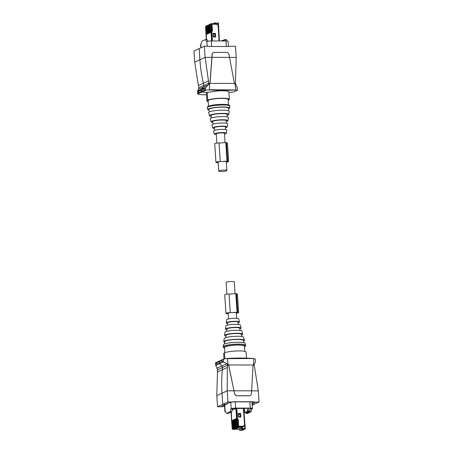 <?xml version="1.0" encoding="UTF-8"?>
<svg xmlns="http://www.w3.org/2000/svg" width="453" height="453" viewBox="0 0 453 453"><rect width="100%" height="100%" fill="white"/><g stroke="black" fill="none" stroke-linecap="round" stroke-linejoin="round"><path stroke-width="0.68" d="M226.891 294.178L226.115 282.491A4.088 0.651 -3.8 0 1 231.738 281.511A4.088 0.651 -3.8 0 1 234.269 281.947L235.05 293.742M225.039 142.678L224.422 133.363A4.088 0.651 176.2 0 0 221.891 132.927A4.088 0.651 176.2 0 0 216.268 133.901L216.879 143.12M224.354 170.073A4.088 0.651 176.2 0 0 218.731 171.047A4.088 0.651 176.2 0 0 221.262 171.483A4.088 0.651 176.2 0 0 226.885 170.509A4.088 0.651 176.2 0 0 224.354 170.073M219.059 40.974L218.063 24.762L218.476 25.215L219.439 40.934M224.252 40.98L223.941 40.413L222.491 40.413L221.257 40.974M222.802 40.98L222.491 40.413M209.003 110.294A10.923 1.75 -3.8 0 1 207.87 109.762A10.923 1.75 -3.8 0 1 207.814 109.643A10.923 1.75 -3.8 0 1 217.87 107.174A10.923 1.75 -3.8 0 1 229.535 107.978A10.923 1.75 -3.8 0 1 229.597 108.205A10.923 1.75 -3.8 0 1 228.51 108.997M209.439 111.931L208.81 109.575A9.926 1.585 -3.8 0 1 217.95 107.333A9.926 1.585 -3.8 0 1 228.55 108.057A9.926 1.585 -3.8 0 1 228.606 108.261L228.295 110.679M211.166 116.461A9.7 1.552 -3.8 0 1 209.496 115.855A9.7 1.552 -3.8 0 1 209.445 115.747A9.7 1.552 -3.8 0 1 218.374 113.556A9.7 1.552 -3.8 0 1 228.737 114.269A9.7 1.552 -3.8 0 1 228.793 114.467A9.7 1.552 -3.8 0 1 227.18 115.402M209.445 115.747L208.629 112.695A10.311 1.648 -3.8 0 1 218.125 110.368A10.311 1.648 -3.8 0 1 229.133 111.121A10.311 1.648 -3.8 0 1 229.195 111.336L228.793 114.467M211.551 117.905L210.951 115.645A8.194 1.308 -3.8 0 1 218.493 113.788A8.194 1.308 -3.8 0 1 227.236 114.388A8.194 1.308 -3.8 0 1 227.287 114.558L226.987 116.88M212.78 122.508A8.477 1.359 -3.8 0 1 211.115 121.942A8.477 1.359 -3.8 0 1 211.075 121.851A8.477 1.359 -3.8 0 1 218.878 119.937A8.477 1.359 -3.8 0 1 227.933 120.56A8.477 1.359 -3.8 0 1 227.984 120.736A8.477 1.359 -3.8 0 1 226.375 121.608M211.075 121.851L210.26 118.799A9.088 1.455 -3.8 0 1 218.629 116.749A9.088 1.455 -3.8 0 1 228.335 117.412A9.088 1.455 -3.8 0 1 228.386 117.599L227.984 120.736M212.616 121.823A6.971 1.116 -3.8 0 1 212.576 121.749A6.971 1.116 -3.8 0 1 218.992 120.17A6.971 1.116 -3.8 0 1 226.438 120.679A6.971 1.116 -3.8 0 1 226.477 120.826L226.172 123.21M214.394 128.55A7.254 1.161 -3.8 0 1 212.74 128.035A7.254 1.161 -3.8 0 1 212.7 127.956A7.254 1.161 -3.8 0 1 219.382 126.319A7.254 1.161 -3.8 0 1 227.134 126.851A7.254 1.161 -3.8 0 1 227.174 126.999A7.254 1.161 -3.8 0 1 225.577 127.808M212.7 127.956L211.885 124.903A7.865 1.257 -3.8 0 1 219.133 123.125A7.865 1.257 -3.8 0 1 227.531 123.703A7.865 1.257 -3.8 0 1 227.576 123.867L227.174 126.999M214.235 127.91A5.747 0.917 -3.8 0 1 214.207 127.854A5.747 0.917 -3.8 0 1 219.495 126.551A5.747 0.917 -3.8 0 1 225.634 126.97A5.747 0.917 -3.8 0 1 225.668 127.089L225.351 129.541M216.313 134.615A6.036 0.968 -3.8 0 1 214.36 134.128A6.036 0.968 -3.8 0 1 214.331 134.06A6.036 0.968 -3.8 0 1 219.886 132.701A6.036 0.968 -3.8 0 1 226.33 133.142A6.036 0.968 -3.8 0 1 226.364 133.267A6.036 0.968 -3.8 0 1 224.467 134.071M213.55 131.081A6.648 1.065 -3.8 0 1 213.516 131.008A6.648 1.065 -3.8 0 1 219.637 129.507A6.648 1.065 -3.8 0 1 226.732 129.994A6.648 1.065 -3.8 0 1 226.772 130.13L226.364 133.267M207.955 41.246L206.959 39.553L205.424 39.564M222.921 40.413L224.773 39.581L225.617 40.98M207.18 46.234L206.868 41.546L206.528 41.512L206.942 41.512M206.868 41.546A3.392 0.544 -3.8 0 1 211.285 40.963L225.979 40.985A3.392 0.544 -3.8 0 1 228.08 41.342L228.425 46.512M207.095 39.671L205.52 39.666L206.528 41.512M205.52 39.666L202.021 41.076L200.843 44.298A3.392 0.544 -3.8 0 0 200.588 44.524L200.809 47.859M224.813 39.587L226.341 39.581L227.219 41.042M229.541 57.401L236.217 57.406L235.475 46.274L230.837 46.268A0.629 0.572 65.5 0 0 230.498 46.387A0.629 0.572 -114.5 0 1 230.152 46.512L209.728 46.483A0.629 0.572 -114.5 0 1 209.371 46.359A0.629 0.572 -114.5 0 0 209.014 46.234L204.371 46.229L205.113 57.367L211.891 57.378L212.072 54.564A2.514 2.288 -114.5 0 1 213.397 52.605M206.902 100.883L206.387 93.182L207.225 92.384A251.426 228.606 -114.5 0 1 201.885 92.061A0.629 0.572 -114.5 0 1 201.302 91.444A0.629 0.572 65.5 0 0 201.885 92.061A251.426 228.606 65.5 0 0 207.225 92.384L207.74 100.124L208.725 100.124L207.74 100.124A11.251 1.801 176.2 0 0 206.902 100.883A11.251 1.801 176.2 0 0 208.21 101.625M204.212 88.782L204.297 90.073L198.306 92.808L198.221 91.517L201.217 90.153L201.302 91.444L201.217 90.153A1.257 1.144 -114.5 0 1 201.5 89.275A1.257 1.144 65.5 0 0 201.217 90.153L204.212 88.782L208.397 84.779L208.833 83.42L209.586 83.426L208.431 84.745L209.541 83.545L209.439 89.937A251.426 228.606 65.5 0 0 222.65 90.357A251.426 228.606 65.5 0 0 235.815 89.977L209.422 89.722M198.306 92.808L197.757 93.975L197.559 90.906L198.51 89.292L203.454 87.033L201.5 89.275L203.454 87.033A1.886 1.716 65.5 0 0 203.844 85.47A62.854 57.152 65.5 0 0 203.369 83.256A138.284 125.73 -114.5 0 1 199.898 59.751A138.284 125.73 65.5 0 0 203.369 83.256A62.854 57.152 -114.5 0 1 203.844 85.47A1.886 1.716 -114.5 0 1 203.454 87.033L208.397 84.779M208.352 80.979L198.391 85.526L198.884 87.729L208.805 83.205L205.113 57.367L199.898 59.751L199.161 48.607L204.371 46.229M237.31 90.311L233.301 92.101A0.629 0.572 65.5 0 0 233.482 92.055A0.629 0.572 -114.5 0 1 233.301 92.101A251.426 228.606 -114.5 0 1 228.89 92.372A251.426 228.606 65.5 0 0 233.301 92.101L237.423 90.221L237.219 87.129M228.153 100.306A11.251 1.801 176.2 0 0 228.516 100.153L228.142 100.153L228.516 100.153A11.251 1.801 176.2 0 0 229.354 99.394A11.251 1.801 176.2 0 0 220.237 98.233A11.251 1.801 176.2 0 0 207.74 100.124L207.225 92.384L219.745 90.73L226.24 90.883L228.844 91.693L229.354 99.394M237.151 87.508L235.424 83.46L236.217 57.412M204.297 90.073L209.439 89.937M236.794 90.119L235.815 89.977M228.119 99.79A10.181 1.631 176.2 0 0 228.284 99.467A10.181 1.631 176.2 0 0 228.284 99.445A10.181 1.631 176.2 0 0 225.43 98.533A10.181 1.631 176.2 0 0 217.887 98.522A10.181 1.631 176.2 0 0 211.064 99.422A10.181 1.631 176.2 0 0 208.725 100.124A10.181 1.631 176.2 0 0 207.967 100.815A10.181 1.631 176.2 0 0 208.176 101.11M213.352 52.622L213.448 52.582A2.514 2.288 65.5 0 1 214.326 52.389L226.54 52.406A2.514 2.288 65.5 0 1 228.975 54.541L234.258 82.565L234.926 83.579L235.798 89.756M213.448 52.582A2.514 2.288 65.5 0 0 212.168 54.519L211.981 57.333L229.535 57.361M209.586 83.426L209.999 82.576L211.891 57.378M209.711 83.284L210.096 82.537L211.981 57.333M235.979 84.785L234.926 83.579M209.807 83.239L209.541 83.545M194.688 62.129L199.898 59.751L199.161 48.607L193.946 50.985L194.688 62.123L198.391 85.526M198.884 87.729L198.51 89.292M206.5 94.847A251.426 228.606 -114.5 0 1 199.394 94.524L197.763 93.941L206.007 90.181M198.221 91.517L197.661 91.002L197.842 93.788M218.063 24.762L216.902 24.756L216.693 23.845L211.964 23.816M211.613 40.963L211.002 31.07L212.525 30.917L211.896 23.816M215.639 37.016L215.418 33.392L213.063 33.375L213.284 37.004L215.639 37.016M212.151 30.912L211.981 23.964L211.63 23.567M215.418 33.392L213.074 33.562M215.016 33.579L215.232 37.016L215.033 33.579M206.217 33.284L206.545 39.553M213.482 23.686L215.175 22.661L215.486 23.703M213.001 23.686L213.527 23.669M211.919 23.681L215.804 23.839M205.939 33.267L205.549 26.857L206.064 26.008A0.946 0.855 65.5 0 0 205.583 26.863L206.325 26.523L206.8 34.264L207.106 34.122L206.63 26.382L207.44 25.464M207.48 32.095L207.293 34.037L206.817 26.297L207.638 25.374M207.293 34.037L207.593 33.901L207.117 26.161L207.927 25.243M207.944 31.506L207.78 33.816L207.304 26.076L208.125 25.153M207.78 33.816L208.08 33.681L207.604 25.94L208.408 25.023M208.454 31.653L208.267 33.59L207.791 25.855L208.612 24.926M208.267 33.59L208.561 33.454L208.086 25.719L208.895 24.796M208.918 31.064L208.748 33.369L208.278 25.634L209.093 24.705M208.748 33.369L209.048 33.233L208.573 25.498L209.382 24.575M209.422 31.206L209.235 33.148L208.759 25.413L209.58 24.485M209.235 33.148L209.535 33.012L209.06 25.277L209.869 24.354M209.886 30.617L209.722 32.927L209.246 25.187L210.067 24.264M209.722 32.927L210.022 32.792L209.546 25.051L210.351 24.134M210.402 30.759L210.209 32.707L209.733 24.966L210.554 24.043M210.209 32.707L210.515 32.565L210.039 24.83L210.843 23.907M211.591 23.567L210.781 24.49A0.946 0.855 -114.5 0 1 211.591 23.567L211.8 30.787L212.4 30.793M214.813 33.579L215.028 37.016M211.551 40.963L211.223 30.974M213.103 34.003L214.847 34.094L214.994 36.568L213.261 36.557M205.583 26.863L206.602 39.553M206.325 26.523L207.146 25.595M206.064 26.008L206.964 25.617M206.8 34.264L206.97 31.897M210.939 30.974L211.8 30.787M213.323 34.009L213.476 36.483L214.994 36.568M245.345 408.283L243.799 408.578M244.048 408.578L243.918 410.254M243.793 408.515L244.127 408.323M243.98 411.131A1.886 0.3 176.2 0 0 244.314 411.024L244.535 410.922M244.529 410.899L243.963 410.899M244.127 410.254L243.963 410.86M248.765 410.82L248.544 411.63L247.095 411.63L247.31 410.82L248.765 410.82L248.68 408.289M244.297 408.578L244.96 412.604L246.409 412.604L248.544 411.63M247.31 410.82L247.23 408.289M244.96 412.604L247.095 411.63M245.69 345.248L245.186 343.351A10.923 1.75 176.2 0 0 238.776 342.242A10.923 1.75 176.2 0 0 227.429 343.21A10.923 1.75 176.2 0 0 223.403 344.795L223.148 346.743A11.302 1.806 -3.8 0 1 227.321 345.107A11.302 1.806 -3.8 0 1 239.059 344.104A11.302 1.806 -3.8 0 1 245.69 345.248L245.611 345.928L244.49 346.788M243.997 342.706L243.374 340.373A9.315 1.489 176.2 0 0 237.91 339.427A9.315 1.489 176.2 0 0 228.233 340.254A9.315 1.489 176.2 0 0 224.796 341.602L224.49 343.997M243.561 341.069A10.311 1.648 176.2 0 0 244.371 340.299L243.555 337.247A9.7 1.552 176.2 0 0 237.865 336.262A9.7 1.552 176.2 0 0 227.785 337.123A9.7 1.552 176.2 0 0 224.207 338.533L223.805 341.664A10.311 1.648 176.2 0 0 224.705 342.315M244.371 340.299A10.311 1.648 176.2 0 0 238.318 339.252A10.311 1.648 176.2 0 0 227.61 340.169A10.311 1.648 176.2 0 0 223.805 341.664M241.834 336.539L241.239 334.303A7.582 1.212 176.2 0 0 236.789 333.533A7.582 1.212 176.2 0 0 228.918 334.206A7.582 1.212 176.2 0 0 226.121 335.305L225.821 337.598M241.449 335.095A9.088 1.455 176.2 0 0 242.74 334.195L241.925 331.143A8.477 1.359 176.2 0 0 236.953 330.282A8.477 1.359 176.2 0 0 228.148 331.035A8.477 1.359 176.2 0 0 225.016 332.264L224.614 335.396A9.088 1.455 176.2 0 0 226.013 336.115M242.74 334.195A9.088 1.455 176.2 0 0 237.406 333.272A9.088 1.455 176.2 0 0 227.967 334.082A9.088 1.455 176.2 0 0 224.614 335.396M240.22 330.492L239.609 328.199A6.359 1.019 176.2 0 0 235.877 327.553A6.359 1.019 176.2 0 0 229.275 328.119A6.359 1.019 176.2 0 0 226.925 329.037L226.625 331.392M239.801 328.929A7.865 1.257 176.2 0 0 241.115 328.091L240.3 325.039A7.254 1.161 176.2 0 0 236.041 324.303A7.254 1.161 176.2 0 0 228.505 324.948A7.254 1.161 176.2 0 0 225.826 325.996L225.424 329.133A7.865 1.257 176.2 0 0 226.828 329.79M241.115 328.091A7.865 1.257 176.2 0 0 236.494 327.293A7.865 1.257 176.2 0 0 228.323 327.989A7.865 1.257 176.2 0 0 225.424 329.133M238.606 324.45L237.978 322.094A5.136 0.821 176.2 0 0 234.965 321.573A5.136 0.821 176.2 0 0 229.631 322.026A5.136 0.821 176.2 0 0 227.734 322.774L227.423 325.192M238.159 322.757A6.648 1.065 176.2 0 0 239.484 321.987L238.669 318.935A6.036 0.968 176.2 0 0 235.13 318.323A6.036 0.968 176.2 0 0 228.861 318.855A6.036 0.968 176.2 0 0 226.636 319.733L226.228 322.864A6.648 1.065 176.2 0 0 227.649 323.453M239.484 321.987A6.648 1.065 176.2 0 0 235.583 321.313A6.648 1.065 176.2 0 0 228.68 321.902A6.648 1.065 176.2 0 0 226.228 322.864M224.847 352.694L224.501 347.451A9.994 1.597 -3.8 0 1 231.087 345.503A9.994 1.597 -3.8 0 1 242.219 345.282A9.994 1.597 -3.8 0 1 244.444 346.132L244.79 351.369M224.745 404.959L225.169 411.426L226.659 413.413L230.016 411.89L231.041 408.748L232.95 408.595A1.886 0.3 176.2 0 1 235.401 408.272L249.733 408.289A1.886 0.3 176.2 0 1 250.905 408.493A1.886 0.3 176.2 0 1 250.764 408.617L250.747 408.385M232.616 408.748L231.743 411.635L230.175 411.635M228.187 413.408L231.743 411.635M250.271 409.031L251.845 409.031L251.132 411.664L249.563 411.658L250.271 409.031L250.764 408.617M244.586 411.437L244.348 411.007M249.563 411.658L246.041 413.442L245.509 412.604M225.169 411.426A3.392 0.544 176.2 0 0 224.92 411.652A3.392 0.544 176.2 0 0 225.781 411.953M244.037 411.902A3.392 0.544 176.2 0 0 244.626 411.822M244.02 411.647A1.886 0.3 176.2 0 0 244.382 411.534M251.845 409.031L252.157 408.702A3.392 0.544 176.2 0 0 252.412 408.476A3.392 0.544 176.2 0 0 250.311 408.113L235.617 408.091A3.392 0.544 176.2 0 0 231.2 408.674L231.041 408.748M251.132 411.664L247.576 413.436M232.916 401.862A0.629 0.572 65.5 0 1 232.984 401.856L253.414 401.885A0.629 0.572 65.5 0 1 253.771 402.009A0.629 0.572 65.5 0 0 254.127 402.134L259.054 402.009L253.839 404.387L252.14 404.387L253.839 404.387L252.191 405.141M224.003 358.969L223.646 353.6A11.251 1.801 -3.8 0 1 224.484 352.842L224.881 358.77L224.484 352.842A11.251 1.801 -3.8 0 1 236.987 350.95A11.251 1.801 -3.8 0 1 246.098 352.111L246.5 358.153M216.291 364.172L216.206 362.881L219.201 361.511L222.196 360.146L222.281 361.437L219.286 362.802L219.201 361.511A0.629 0.572 -114.5 0 1 219.699 360.894A0.629 0.572 65.5 0 0 219.201 361.511L219.286 362.802A1.257 1.144 65.5 0 0 219.682 363.68A1.257 1.144 -114.5 0 1 219.286 362.802L216.291 364.172L215.781 365.865L215.577 362.779L215.849 365.486L217.576 369.54L216.783 395.588L221.998 393.21A138.284 125.73 -114.5 0 1 222.355 369.71A138.284 125.73 65.5 0 0 221.998 393.21L222.734 404.348L226.392 404.353L221.902 406.001L222.774 406.001L221.466 406.601L222.163 406.732A0.629 0.572 65.5 0 0 222.383 406.686L222.672 406.556A0.629 0.572 -114.5 0 1 222.451 406.601M222.281 361.437L226.879 363.668L221.936 365.928L219.682 363.68L221.936 365.928A1.886 1.716 -114.5 0 1 222.531 367.496A62.854 57.152 -114.5 0 1 222.355 369.71A62.854 57.152 65.5 0 0 222.531 367.496A1.886 1.716 65.5 0 0 221.936 365.928L216.993 368.181M222.672 406.556A0.629 0.572 -114.5 0 0 222.791 406.477A0.629 0.572 -114.5 0 1 223.131 406.352L224.575 406.488M222.163 406.732L217.525 406.726L216.783 395.588M223.131 406.352L224.569 406.358M227.95 401.97L232.593 401.975A0.629 0.572 65.5 0 0 232.814 401.924L232.525 402.054A0.629 0.572 65.5 0 1 232.304 402.105L229.139 402.7L226.857 403.742L227.723 403.742L226.392 404.353L222.734 404.348L227.95 401.97L227.213 390.831L221.998 393.21L222.734 404.348L217.525 406.726M216.206 362.881L215.662 362.7L216.206 362.881M222.746 405.616L222.774 406.001M217.372 371.981L227.338 367.434L227.213 390.831L233.986 390.843L234.546 393.657L228.867 365.809L228.182 364.812L227.247 358.657L253.606 358.476A251.426 228.606 65.5 0 0 240.396 358.057A251.426 228.606 65.5 0 0 227.23 358.442L227.247 358.657M232.814 401.924A0.629 0.572 65.5 0 0 232.933 401.851A0.629 0.572 -114.5 0 1 233.272 401.726L253.697 401.754A0.629 0.572 -114.5 0 1 254.054 401.879A0.629 0.572 -114.5 0 0 254.41 402.004M259.054 402.009L258.312 390.871L251.63 390.865M250.124 395.594A2.514 2.288 -114.5 0 1 249.195 395.809L249.292 395.763A2.514 2.288 65.5 0 0 251.449 393.634L251.636 390.82L234.082 390.792M234.546 393.657A2.514 2.288 -114.5 0 0 236.987 395.792L249.195 395.809M226.879 363.668L228.771 365.854L233.986 390.843M227.338 367.434L227.491 365.016L226.913 363.702L228.182 364.812M252.1 403.776L254.671 402.734L253.805 402.734L255.113 402.134L254.127 402.134M258.312 390.871L254.609 367.474L254.088 365.05L253.386 365.05M255.339 361.992L254.45 363.753M251.636 390.82L253.029 365.843L254.467 363.736L254.088 365.05M253.606 358.476L255.243 359.025L255.441 362.089M222.196 360.146L223.822 359.014L227.23 358.442M215.69 362.689L223.414 359.167L223.601 361.953M234.637 393.612A2.514 2.288 65.5 0 0 237.078 395.746L249.292 395.763M253.567 364.846L253.623 358.697M227.7 403.357L227.723 403.742M252.389 403.776L252.264 401.885M254.054 401.879L253.805 402.734M244.167 408.125L243.793 408.476M244.931 425.186L244.631 425.701L244.931 425.186L244.631 425.701L243.403 408.368L243.742 408.47L232.808 408.442M231.851 422.071L231.041 412.145M231.913 421.913L231.211 412.066M243.312 426.307L244.631 425.701L243.476 425.707L243.165 426.868L238.618 426.879M237.112 419.705L236.76 419.705L235.968 408.561M238.25 413.629L240.203 413.623L240.447 417.066M238.606 426.8L238.278 419.535L236.76 419.705M238.493 417.071L238.233 413.447L240.588 413.436L240.843 417.066L238.493 417.071M242.242 427.479L241.845 429.348L239.665 430.339L239.314 428.815M239.728 428.629L239.75 428.963L241.851 428.006L241.828 427.666M242.853 429.648L242.327 430.271L239.626 430.35L242.531 430.225A0.629 0.629 0 0 1 242.287 430.282L242.247 430.271M244.96 424.229L244.626 424.127L244.96 424.229M241.698 428.074L241.67 427.74M240.203 413.623L240.588 413.436M244.354 429.291L243.023 429.897L239.926 429.965M239.943 430.214L243.023 429.897L242.327 430.271M241.845 429.348L244.739 429.167A0.629 0.572 -114.5 0 0 244.943 429.121A0.629 0.629 0 0 0 245.316 428.504L245.266 428.549A0.629 0.572 -114.5 0 1 244.943 429.121M235.798 418.861L236.347 426.601L237.293 427.524L239.439 427.389L237.582 427.389L236.653 426.46L236.104 418.725L235.798 418.861L236.285 421.239M236.16 426.686L235.611 418.946L235.311 419.082L235.866 426.822L236.806 427.745L238.952 427.609L237.095 427.615L236.347 426.601M235.679 426.907L235.124 419.172L234.83 419.308L235.379 427.043L236.319 427.966L238.465 427.83L236.608 427.836L235.866 426.822M235.192 427.128L234.643 419.393L234.343 419.529L234.892 427.264L235.837 428.187L237.984 428.057L236.121 428.057L235.379 427.043M234.705 427.349L234.156 419.614L233.856 419.75L234.405 427.485L235.35 428.408L237.497 428.278L235.634 428.278L234.892 427.264M235.147 428.498L234.218 427.575L233.669 419.835L233.369 419.971L233.924 427.711L234.864 428.629L237.01 428.498L235.35 428.408M233.737 427.796L233.182 420.056L232.887 420.191L233.437 427.932L234.377 428.855L236.523 428.719L234.665 428.725L233.924 427.711M233.25 428.017L232.7 420.276L232.389 420.418L232.944 428.159L233.89 429.076L236.041 428.94L234.178 428.946L233.437 427.932M242.514 426.873L242.802 427.224L238.459 429.206L233.023 429.41M242.531 427.139L238.272 427.156L238.657 426.488L238.17 419.659L236.709 419.852L235.905 408.561M235.311 419.082L235.758 421.007M234.83 419.308L235.3 421.624M234.343 419.529L234.784 421.449M233.856 419.75L234.331 422.066M233.369 419.971L233.816 421.89M232.887 420.191L233.357 422.507M232.389 420.418L232.842 422.338M233.89 429.076L233.102 429.427L232.168 428.561L231.71 422.151M233.312 429.416L233.136 429.421A0.946 0.855 65.5 0 1 232.202 428.493L231.273 412.037M242.78 426.868L242.802 427.224M239.982 413.629L240.226 417.066M238.471 416.749L240.203 416.743L240.028 414.269L238.289 414.201M238.505 427.049L238.335 427.049A0.946 0.855 -114.5 0 1 237.395 426.126L238.335 427.049L237.582 427.389M235.685 408.561L232.14 410.175M240.186 413.623L240.43 417.066M238.465 416.675L240.203 416.743M238.686 416.675L238.51 414.195M218.176 162.65L217.887 162.65A3.143 0.504 -3.8 0 1 215.939 162.316A3.143 0.504 -3.8 0 1 220.266 161.562L221.194 161.568A9.122 1.461 -3.8 0 1 227.038 161.245L228.646 161.41L226.353 162.508M218.165 162.497A2.265 0.362 -3.8 0 1 216.817 162.259A2.265 0.362 -3.8 0 1 219.931 161.715M223.788 161.489A8.245 1.319 -3.8 0 1 226.704 161.398L227.768 161.466L226.33 162.146M227.712 161.245L226.483 142.672L227.417 142.837L228.646 161.41M226.483 142.672L225.809 142.672A9.122 1.461 -3.8 0 0 219.965 142.995L219.037 142.989A3.143 0.504 -3.8 0 0 214.711 143.743L215.939 162.316M228.187 313.714L227.899 313.714A3.143 0.504 -3.8 0 1 225.951 313.38A3.143 0.504 -3.8 0 1 230.277 312.627L231.206 312.627A9.122 1.461 -3.8 0 1 237.049 312.31L238.657 312.468L236.364 313.567M228.176 313.561A2.265 0.362 -3.8 0 1 226.828 313.317A2.265 0.362 -3.8 0 1 229.943 312.78M233.799 312.553A8.245 1.319 -3.8 0 1 236.715 312.462L237.78 312.53L236.341 313.204M237.723 312.31L236.494 293.737L237.429 293.895L238.657 312.468M236.494 293.737L235.82 293.737A9.122 1.461 -3.8 0 0 229.977 294.054L229.048 294.054A3.143 0.504 -3.8 0 0 224.722 294.801L225.951 313.38M242.315 428.493L244.937 428.442L244.739 425.707M229.852 106.251A11.302 1.806 176.2 0 0 229.784 106.019A11.302 1.806 176.2 0 0 217.717 105.192A11.302 1.806 176.2 0 0 207.31 107.746C207.746 107.389 205.843 106.67 211.245 105.413C217.576 104.054 229.15 103.901 229.677 105.583L229.597 108.205M229.122 105.334A10.685 1.71 176.2 0 0 217.463 104.569A10.685 1.71 176.2 0 0 207.91 107.044M211.653 46.489L211.285 40.963M225.979 40.985L226.347 46.506M201.07 47.741L200.843 44.298M226.483 39.694L224.909 39.694M234.807 83.46L235.424 83.46M197.712 91.002L205.288 87.548M234.767 83.42L209.677 83.386M205.594 90.255L205.413 87.469M216.868 24.241L212.112 24.213M211.806 30.912L212.429 40.963M211.177 30.991L211.789 40.963M205.985 33.363L206.364 39.553M218.176 24.779L217.853 22.729A0.629 0.629 0 0 1 218.459 23.318L218.414 23.358M215.452 23.171L218.459 23.318L218.725 27.633M211.8 23.562L211.257 23.641A0.946 0.855 -114.5 0 1 211.257 23.635L210.509 23.981M211.172 30.866L210.781 24.49L210.039 24.83M211.981 23.964L211.381 23.958M224.541 348.057A10.685 1.71 -3.8 0 1 227.757 345.894A10.685 1.71 -3.8 0 1 240.668 344.999A10.685 1.71 -3.8 0 1 244.484 346.732M230.883 409.002L232.457 409.008M252.004 408.776L250.43 408.77M249.897 401.879L250.311 408.113M235.617 408.091L235.203 401.862M230.781 402.349L231.2 408.674M246.087 413.43L247.661 413.436M250.979 411.919L249.405 411.919M230.016 411.89L231.591 411.896M228.272 413.408L226.698 413.408M227.497 365.231L217.57 369.756M223.471 361.953L215.894 365.407M232.304 402.105L232.593 401.975M228.25 365.016L227.491 365.016M232.984 401.856L233.272 401.726M253.414 401.885L253.697 401.754M228.34 364.965L253.431 364.999M244.184 408.295L234.201 408.34M236.936 419.625L236.143 408.481M236.772 408.396L237.565 419.54M238.754 426.239L243.51 426.222M243.363 426.783L238.635 426.8M242.117 429.223L244.739 429.167L244.937 428.442L245.316 428.504L245.005 424.189M232.202 428.493L232.944 428.159M237.57 419.659L238.057 426.488L238.657 426.488M236.942 419.75L237.395 426.126L236.653 426.46M227.038 161.245L225.809 142.672M220.266 161.562L219.037 142.989M237.049 312.31L235.82 293.737M230.277 312.627L229.048 294.054M236.687 318.385L236.29 312.462M228.533 318.923L228.131 312.904M218.12 161.84L218.731 171.047M226.279 161.398L226.885 170.509M207.814 109.643L207.31 107.746M213.199 124.071L212.576 121.749M214.841 130.238L214.207 127.854M214.331 134.06L213.516 131.008M208.131 100.487L208.51 106.212M228.08 99.167L228.459 104.886M224.773 39.581L226.341 39.581M205.385 39.553L206.959 39.553M230.328 46.444L230.617 46.314M216.693 23.845L211.959 23.811M206.325 39.553L205.945 33.392M223.148 346.743L223.318 347.4L224.541 348.108M224.473 404.959L224.92 411.652M251.976 401.885L252.412 408.476M246.041 413.442L247.615 413.442M226.659 413.413L228.227 413.419M231.704 422.026L231.002 412.162M244.994 425.39L243.788 408.43M244.835 425.661L243.527 426.256"/></g></svg>
